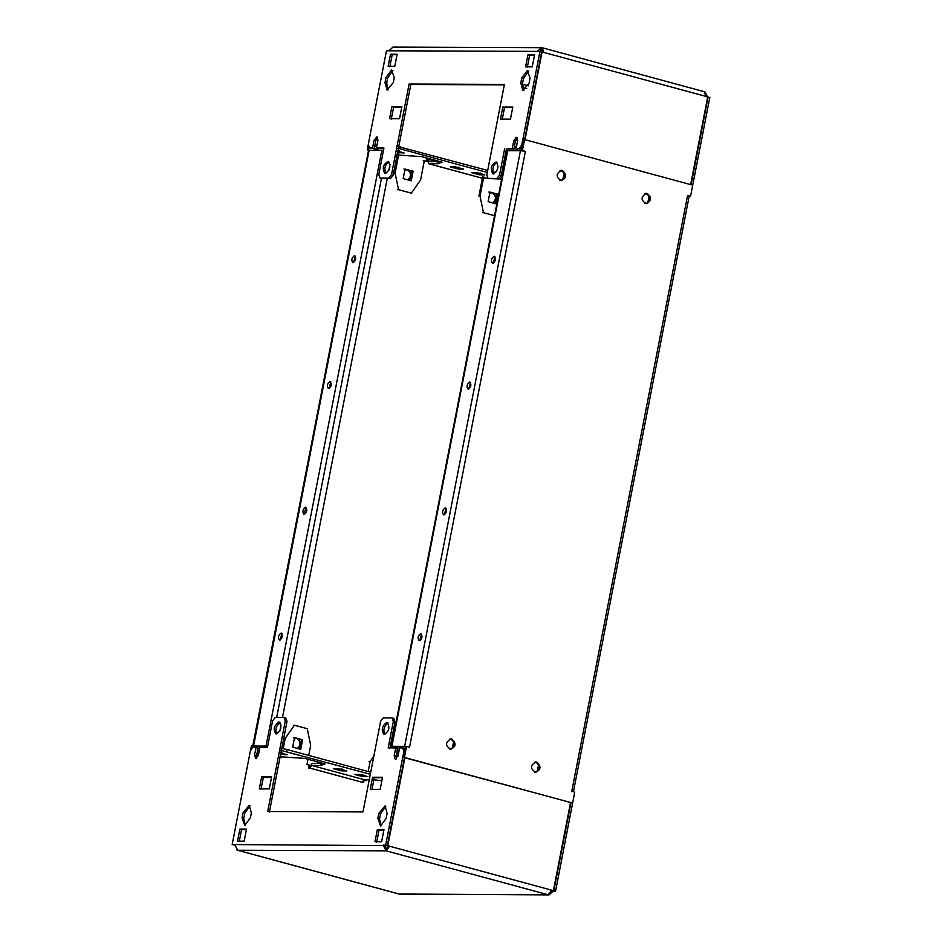 <?xml version="1.0" encoding="UTF-8"?>
<svg xmlns="http://www.w3.org/2000/svg" width="942" height="942" viewBox="0 0 942 942"><rect width="100%" height="100%" fill="white"/><g stroke="black" fill="none" stroke-linecap="round" stroke-linejoin="round"><path stroke-width="1.41" d="M561.514 170.478C566.012 174.376 565.824 177.767 560.926 180.652M562.35 170.478C567.002 174.564 566.672 177.967 561.326 180.676C555.733 177.19 555.756 173.752 561.397 170.349L562.35 170.478M646.459 193.51C650.957 197.408 650.757 200.799 645.871 203.684L644.787 203.39M647.284 193.51C651.946 197.596 651.605 200.999 646.271 203.708C640.678 200.222 640.701 196.772 646.33 193.381L647.284 193.51M450.994 739.034C455.492 742.944 455.304 746.335 450.417 749.208L449.334 748.914M451.83 739.034C456.434 743.226 456.105 746.617 450.829 749.231C445.142 745.84 445.154 742.402 450.865 738.905L451.83 739.034M535.939 762.066C540.437 765.976 540.237 769.355 535.35 772.24L534.279 771.945M536.763 762.066C541.379 766.258 541.038 769.649 535.763 772.263C530.075 768.872 530.087 765.434 535.81 761.937L536.763 762.066M688.626 196.23L690.616 195.995L692.723 185.174L524.541 139.569L522.433 150.39L525.365 151.45L520.455 150.626L404.648 746.358L407.862 746.712L406.544 746.617L404.436 757.439L572.618 803.043L574.714 792.222L571.853 791.186M525.365 151.45L409.558 747.183L407.862 746.712M524.541 139.569L523.705 139.569L521.609 150.39L523.705 150.732M521.609 150.39L522.433 150.39M688.508 195.642L690.616 195.995M406.544 746.617L405.708 746.617L403.612 757.439L572.618 803.043M403.612 757.439L404.436 757.439M468.716 389.022L470.494 382.487L469.281 388.693M469.658 382.063L469.917 382.099C471.648 385.113 471.012 387.433 468.021 389.07C466.29 386.491 466.843 384.148 469.658 382.063M493.172 263.23L494.939 256.695L493.726 262.9M494.103 256.271L494.362 256.306C496.093 259.321 495.468 261.652 492.478 263.277C490.747 260.699 491.288 258.367 494.103 256.271M419.814 640.595L421.592 634.06L420.379 640.266M420.756 633.636L421.015 633.672C422.746 636.686 422.11 639.006 419.119 640.642C417.388 638.064 417.942 635.732 420.756 633.636M399.691 746.688L399.314 748.607L393.203 746.665L405.931 746.712M444.271 514.815L446.037 508.28L444.824 514.473M445.201 507.844L445.46 507.879C447.191 510.894 446.567 513.225 443.576 514.862C441.845 512.271 442.387 509.94 445.201 507.844M520.455 150.626L507.161 150.696L391.354 746.429L399.314 748.607M507.726 150.579L391.931 746.311L404.648 746.358M393.886 746.665L393.203 746.665M491.583 192.792L489.687 193.546M488.297 200.705L489.204 201.918M493.007 202.942L495.704 200.599M496.316 197.455L494.232 193.51M492.536 202.824C496.375 199.633 496.422 196.383 492.666 193.086M406.638 169.76L404.754 170.514M403.364 177.673L404.271 178.886M408.063 179.91L410.771 177.567M411.383 174.423L409.299 170.478M407.603 179.792C411.442 176.601 411.477 173.352 407.721 170.055M296.129 738.316L294.234 739.07M292.844 746.229L293.751 747.442M297.554 748.478L300.251 746.135M300.863 742.979L298.779 739.046M297.083 748.348C300.863 745.452 300.898 742.202 297.201 738.61M383.512 150.225L368.51 150.367L367.286 149.778L368.287 144.585M252.656 746.358L267.716 745.958M250.466 750.75L251.384 746.005L267.669 746.17M368.558 150.119L369.382 150.119L368.11 149.778L368.828 146.092M368.11 149.778L367.286 149.778M329.052 388.469L330.83 381.934M329.983 381.51L330.242 381.545C331.984 384.56 331.348 386.879 328.358 388.516C326.627 385.937 327.168 383.594 329.983 381.51M353.509 262.677L355.275 256.142M354.439 255.718L354.698 255.753C356.429 258.767 355.793 261.099 352.803 262.724C351.083 260.145 351.625 257.814 354.439 255.718M280.151 640.042L281.929 633.507M281.081 633.083L281.34 633.118C283.083 636.133 282.447 638.452 279.456 640.089C277.725 637.51 278.267 635.179 281.081 633.083M304.607 514.261L304.101 512.919L306.374 507.726M305.538 507.291L305.797 507.326C307.528 510.34 306.892 512.672 303.901 514.308C302.182 511.73 302.723 509.387 305.538 507.291M255.235 746.57L254.646 746.111M279.833 731.086L281.022 724.951M282.482 717.451L387.244 178.533M388.787 170.573L389.976 164.45M381.451 178.427L276.677 717.427M253.539 746.111L369.17 150.037M251.585 749.243L252.209 746.017M300.733 749.337L302.594 739.776L294.528 737.586L292.668 747.147L300.733 749.337M299.627 749.337L301.487 739.776L302.594 739.776M301.487 739.776L293.421 737.586M346.762 770.897L338.614 768.684L333.362 768.66L341.51 770.874L346.762 770.897M341.51 770.874L341.899 768.86M362.67 776.608L367.922 776.632L359.856 774.442L354.604 774.418L362.67 776.608L363.059 774.595M280.598 754.354L287.192 754.742L280.857 753.023M281.929 754.719L282.329 752.705M368.181 771.533L370.135 761.43L373.844 756.132M370.135 761.43L369.04 761.43M369.252 779.752L364.448 779.74L362.493 782.343L363.6 782.649L364.107 780.035L366.403 780.647L366.579 779.74M364.107 780.035L363 780.023M308.729 768.06L312.179 763.444L322.152 763.114M307.975 759.264L306.951 764.527L309.235 765.151L308.729 767.765L309.836 768.071L311.778 765.457L320.727 765.493L325.143 763.927L304.761 758.392L279.503 756.709M283.189 748.725L285.202 738.398L294.422 725.222L307.245 728.696L310.683 745.31L308.717 755.413M294.422 725.222L293.315 725.222M285.202 738.398L284.095 738.398M279.173 757.003L281.47 757.615L281.646 756.709M453.703 741.295L452.313 748.454M454.362 743.591L453.75 746.735M449.464 739.176L452.796 740.082M449.958 739.023L452.278 739.647M538.636 764.327L537.246 771.486M539.295 766.623L538.694 769.767M534.397 762.208L537.729 763.114M534.903 762.054L537.211 762.679M398.596 753.023L397.218 753.023L398.525 753.376M550.528 890.155L553.413 890.649L570.511 802.69M573.69 797.521L555.544 891.226L553.001 891.214L549.068 894.9L548.185 894.782L551.635 890.166L553.413 890.649M397.936 756.261L395.981 755.731M397.347 748.69L399.432 748.702M405.248 748.984L404.448 748.76L405.19 749.267M404.883 757.78L387.786 845.739L389.564 846.222L386.126 850.838L383.123 845.151L385.667 845.162L403.871 751.469L402.623 747.936L399.585 747.924L398.077 755.672L395.193 759.158L394.203 755.661L395.711 747.913L388.186 747.889L393.332 721.419L392.084 717.886L383.229 717.851L380.603 721.372L363.011 811.91L267.705 811.533L285.296 720.995L284.048 717.463L275.194 717.427L272.579 720.936L267.434 747.406L259.91 747.371L258.402 755.131L255.788 758.64L254.528 755.107L256.036 747.359L252.998 747.347L250.372 750.868L232.168 844.55L234.711 844.562L237.714 850.249L236.725 849.814M399.114 894.017L549.068 894.9M570.934 802.808L553.837 890.755L555.544 891.226M553.837 890.755L551.294 890.755L553.001 891.214M261.016 789.325L263.371 777.256L271.531 777.28M261.664 776.785L271.626 776.832L269.271 788.901L259.321 788.866L261.664 776.785L263.371 777.256M244.166 841.171L237.537 841.147L239.88 829.078L246.521 829.101L244.166 841.171M239.233 841.606L241.576 829.537L246.427 829.549M241.576 829.537L239.88 829.078M245.085 825.392L243.754 818.315L244.732 813.276L250.019 805.775M242.059 817.856L243.036 812.816L249.218 805.363L251.337 812.852L250.36 817.88L244.743 825.416L242.059 817.856L243.754 818.315M384.889 734.419C382.899 730.097 383.947 726.258 388.01 722.914M386.773 722.396L387.221 722.455C390.188 727.624 389.105 731.616 383.983 734.419C381.015 729.991 381.946 725.988 386.773 722.396M381.628 841.712L374.987 841.689L377.33 829.619L383.971 829.643L381.628 841.712M376.682 842.148L379.037 830.079L383.889 830.09M379.037 830.079L377.33 829.619M380.874 825.934L379.555 818.845L380.533 813.817L385.808 806.305M377.86 818.386L378.837 813.358L385.007 805.905L387.127 813.393L386.149 818.421L380.544 825.957L377.86 818.386L379.555 818.845M371.925 789.761L374.268 777.692L382.44 777.727M372.573 777.232L382.534 777.268L380.179 789.349L370.23 789.302L372.573 777.232L374.268 777.692M276.866 733.995C274.876 729.661 275.912 725.835 279.974 722.49M278.75 721.972L279.197 722.031C282.164 727.2 281.081 731.192 275.947 733.983C272.992 729.567 273.922 725.564 278.75 721.972M232.168 844.55L234.97 845.021M256.483 758.428L257.743 747.818L256.036 747.359M269.4 811.992L287.004 721.454L285.744 717.922L284.048 717.463M287.004 721.454L285.296 720.995M389.882 748.348L395.028 721.878L393.78 718.346L392.084 717.886M395.028 721.878L393.332 721.419M396.146 758.981L397.406 748.372L395.711 747.913M404.989 750.303L404.318 748.407L402.623 747.936M405.578 751.928L403.871 751.469M386.126 850.838L548.185 894.782L399.785 894.193L237.714 850.249L386.126 850.838L386.514 848.824L384.819 845.61L387.362 845.622L404.459 757.662M387.362 845.622L385.667 845.162M384.819 845.61L234.711 844.562M551.635 890.166L389.564 846.222L388.469 846.21L386.514 848.824M386.703 845.622L388.469 846.21M386.679 845.728L387.786 845.739M396.959 750.703L399.043 750.715M235.394 845.127L234.287 845.127M280.41 750.244L370.336 774.242M286.674 751.551L287.075 749.538L370.724 772.228M280.798 748.231L287.075 749.538M257.284 750.15L259.368 750.162M257.672 748.136L259.757 748.148M320.727 765.493L321.116 763.479M381.875 780.635L373.856 779.823M405.036 169.03L403.188 178.591L411.254 180.782L413.114 171.22L405.036 169.03M413.114 171.22L403.93 169.03M410.147 180.77L412.007 171.209M489.981 192.062L488.121 201.623L496.187 203.813L498.047 194.252L489.981 192.062M498.047 194.252L488.874 192.062M495.08 203.802L496.94 194.24M476.746 172.657L484.894 174.859L479.643 174.835L471.495 172.633L476.746 172.657M480.031 172.833L479.643 174.835M450.335 166.899L455.587 166.911L463.664 169.101L458.401 169.077L450.335 166.899M458.801 167.075L458.401 169.077M397.83 151.25L404.165 152.969L397.571 152.592M399.29 150.932L398.902 152.945M396.476 154.935L421.733 156.631L442.116 162.154L437.7 163.72L438.089 161.706L429.152 161.671L428.221 159.057L427.115 158.751L426.608 161.376L424.312 160.752L420.579 179.969L411.348 193.145L398.525 189.672L395.098 173.057L398.831 153.84M395.098 173.057L393.992 173.057M398.525 189.672L397.418 189.66M411.348 193.145L410.241 193.145M426.608 161.376L423.205 160.741M438.018 161.706L426.008 158.751M480.761 177.791L487.897 177.991M437.7 163.72L428.41 163.637L481.079 177.92M481.421 177.967L428.751 163.684L427.115 159.045M494.526 215.694L483.47 212.704L480.031 196.089L483.764 176.872M480.031 196.089L478.925 196.089L482.657 176.872M483.47 212.704L482.363 212.692M649.156 195.771L647.766 202.93M649.815 198.067L649.203 201.199M644.917 193.652L648.249 194.558M645.411 193.487L647.731 194.123M564.211 172.739L562.821 179.898M564.882 175.035L564.27 178.168M559.984 170.62L563.316 171.526M560.478 170.455L562.798 171.091M560.937 180.652L559.854 180.358M523.446 145.539L521.75 145.068L539.954 51.386L537.411 51.374L541.332 47.689L542.215 47.806L543.864 52.446L542.074 51.963L525.024 139.699M540.979 51.963L542.074 51.963M521.986 148.412L520.902 148.942M505.795 152.015L506.843 152.298M516.404 146.928L514.32 146.917M517.452 148.942L513.932 148.93M690.651 184.608L707.713 96.873L705.923 96.39L704.286 91.751M539.107 51.834L541.827 49.82L542.557 47.854L704.628 91.798M512.801 107.07L510.458 119.151L500.496 119.104L502.84 107.035L512.801 107.07M502.192 119.563L504.547 107.494L512.719 107.529M504.547 107.494L502.84 107.035M527.308 67.294L529.651 55.225L534.503 55.248M529.651 55.225L527.956 54.766L534.585 54.789L532.242 66.87L525.601 66.835L527.956 54.766M530.063 78.08L529.086 83.12L522.904 90.573L520.785 83.084L521.762 78.056L527.379 70.52L530.063 78.08M523.811 90.62L522.48 83.544L523.458 78.516L528.745 71.003M385.808 173.481C383.924 168.547 384.96 164.709 388.928 161.977M385.349 173.54L384.901 173.481C381.934 168.312 383.017 164.32 388.139 161.518C391.107 165.945 390.176 169.949 385.349 173.54M389.847 66.752L392.19 54.683L397.041 54.695M392.19 54.683L390.494 54.224L397.135 54.247L394.78 66.317L388.151 66.293L390.494 54.224M394.262 77.55L393.285 82.578L387.115 90.032L384.984 82.543L385.973 77.515L391.578 69.979L394.262 77.55M388.01 90.091L386.691 83.002L387.668 77.974L392.944 70.473M401.893 106.634L399.549 118.704L389.588 118.668L391.943 106.587L401.893 106.634M391.295 119.128L393.638 107.058L401.81 107.082M393.638 107.058L391.943 106.587M493.843 173.905C491.948 168.971 492.996 165.133 496.964 162.401M493.373 173.964L492.925 173.905C489.958 168.736 491.041 164.744 496.175 161.953C499.13 166.369 498.2 170.372 493.373 173.964M524.6 139.593L541.65 51.845L539.954 51.386M383.853 148.506L376.411 148.024L383.936 148.047L378.79 174.517L380.038 178.05L381.745 178.509L390.589 178.544L393.214 175.024L410.818 84.486L409.111 84.026L504.417 84.403L486.826 174.941L488.074 178.474L498.624 178.968L501.238 175.459L506.384 148.989L513.908 149.024L512.212 148.565L513.72 140.817L516.334 137.296L517.594 140.829L516.086 148.577L520.82 149.048L522.233 147.152M520.82 149.048L519.124 148.589L521.75 145.068M516.086 148.577L519.124 148.589M513.908 149.024L515.415 141.276L517.335 137.968M506.384 148.989L512.212 148.565M501.238 175.459L499.543 175L504.688 148.53M498.624 178.968L496.917 178.509L499.543 175M488.074 178.474L496.917 178.509M410.818 84.486L504.335 84.862M393.214 175.024L391.519 174.564L409.111 84.026M390.589 178.544L388.893 178.085L391.519 174.564M380.038 178.05L388.893 178.085M541.332 47.689L392.932 47.1L388.999 50.786L386.455 50.774L368.251 144.467L369.5 148L374.245 148.471L372.537 148.012L374.045 140.264L376.93 136.778L377.919 140.276L376.411 148.024M374.245 148.471L375.752 140.723L377.671 137.414M369.5 148L372.537 148.012M707.03 96.979L709.832 97.45L691.534 191.25M705.275 92.186L707.383 96.779M708.137 96.991L691.087 184.726M541.332 49.749L542.027 49.844M540.826 49.82L541.827 49.82L542.757 52.446M487.697 170.455L397.771 146.457M400.326 146.764L399.938 148.777L397.383 148.471M502.533 174.482L501.485 174.199M495.728 172.633L492.866 171.856M502.145 176.495L500.755 176.119M487.297 172.468L399.938 148.777M498.707 178.85L501.627 179.145M439.125 161.341L438.089 161.706M377.789 148.4L374.257 148.377M376.729 146.375L374.645 146.363M687.589 195.441L571.794 791.162M266.091 745.817L381.887 150.084M243.036 812.816L244.732 813.276M378.837 813.358L380.533 813.817M256.236 755.566L254.528 755.107M395.899 756.12L394.203 755.661M256.613 753.635L258.591 754.177M259.168 751.186L257.19 750.656M309.836 768.071L362.493 782.343M364.448 779.74L311.778 765.457M520.855 149.013L521.821 149.272M543.864 52.446L705.923 96.39M523.458 78.516L521.762 78.056M522.48 83.544L520.785 83.084M387.668 77.974L385.973 77.515M386.691 83.002L384.984 82.543M515.415 141.276L513.72 140.817M375.752 140.723L374.045 140.264M388.999 50.786L537.411 51.374M528.285 85.804L522.374 84.203M522.304 87.323L526.766 88.524M378.531 150.072L372.596 148.459M376.965 145.162L374.987 144.621M560.561 170.349L561.397 170.349M645.506 193.381L646.33 193.381M689.203 196.113L573.407 791.845M368.593 150.155L252.797 745.887M399.443 894.146L237.372 850.202M378.354 150.072L372.42 148.459"/></g></svg>
